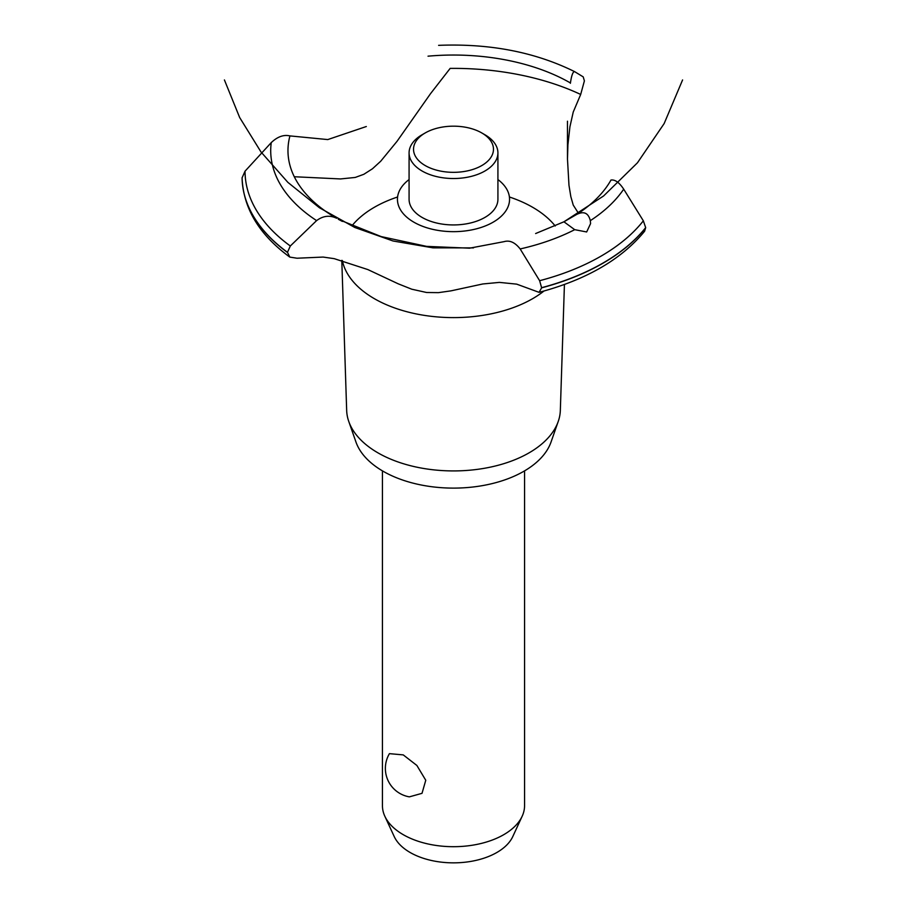 <?xml version="1.0" encoding="UTF-8"?>
<svg xmlns="http://www.w3.org/2000/svg" width="907" height="907" viewBox="0 0 907 907"><rect width="100%" height="100%" fill="white"/><g stroke="black" fill="none" stroke-linecap="round" stroke-linejoin="round"><path stroke-width="1.36" d="M382.437 470.88L382.437 805.665A71.063 41.03 0 0 0 384.829 816.221A71.063 41.03 0 0 0 403.252 834.678A71.063 41.03 0 0 0 471.946 845.29A71.063 41.03 0 0 0 522.171 816.221A71.063 41.03 0 0 0 524.563 805.665L524.563 470.88M389.432 753.649L403.252 754.896L416.88 765.463L425.768 780.269L422.016 793.33L409.352 796.856A28.865 28.865 0 0 1 389.432 753.649M522.171 816.221L512.795 836.537A61.37 35.43 180 0 1 469.429 861.639A61.37 35.43 180 0 1 410.111 852.478A61.37 35.43 180 0 1 394.205 836.537L384.829 816.221M564.426 284.469L560.333 410.395A106.856 61.687 180 0 1 558.236 421.46L551.025 442.06A99.498 57.447 180 0 1 482.229 485.664A99.498 57.447 180 0 1 383.151 471.289A99.498 57.447 180 0 1 355.975 442.06L348.764 421.46A106.856 61.687 180 0 1 346.667 410.395L341.792 260.366M558.236 421.46A106.856 61.687 180 0 1 484.361 468.295A106.856 61.687 180 0 1 377.947 452.854A106.856 61.687 180 0 1 348.764 421.46M543.985 291.022A111.924 64.624 180 0 1 532.647 298.675A111.924 64.624 180 0 1 374.353 298.675A111.924 64.624 180 0 1 342.336 260.513M351.95 225.809A111.924 64.624 180 0 1 374.353 207.284A111.924 64.624 180 0 1 397.595 196.989M509.405 196.989A111.924 64.624 180 0 1 532.647 207.284A111.924 64.624 180 0 1 555.209 226.002M294.276 176.74L340.51 178.94L355.249 177.443L363.843 174.291L372.471 168.77L380.702 161.242L397.039 141.311L430.474 93.738L450.167 68.388A201.649 116.425 180 0 1 580.684 94.453L573.235 112.049L569.925 126.799L567.918 144.803L567.476 159.042L568.972 185.277L570.832 196.638L573.247 205.107L578.473 213.27M413.864 222.181A56.053 32.357 180 0 1 409.08 179.563A56.053 32.357 0 0 0 413.864 222.181A56.053 32.357 0 0 0 490.494 223.61A56.053 32.357 0 0 0 497.92 179.563A56.053 32.357 180 0 1 493.136 222.181A56.053 32.357 180 0 1 413.864 222.181M570.39 83.297L570.435 82.968A165.528 95.564 180 0 0 428.036 56.177M366.315 126.526L327.778 139.576L289.945 135.903A165.528 95.564 180 0 0 336.338 218.122L336.61 218.27M576.682 214.437C583.859 210.877 588.405 212.952 590.321 220.662L590.57 223.61L586.67 231.965L574.709 229.675L563.927 221.796L576.818 214.358A165.528 95.564 180 0 0 610.978 180.051M535.629 233.541L563.927 221.796L603.62 195.946L637.462 162.784L664.139 123.59L682.586 79.941M504.405 241.557C509.893 240.072 515.153 242.543 520.164 248.949L539.631 280.705L541.638 287.836L539.064 292.349L516.695 284.14L499.417 282.394L482.785 283.97L450.949 290.864L438.466 292.644L426.596 292.496L411.767 289.208L398.207 283.812L367.845 269.572L334.195 258.654L323.119 257.066L297.02 258.223L289.809 257.1L287.462 252.305L290.319 245.99L316.6 220.605C323.096 215.798 329.717 214.993 336.452 218.179M539.064 292.349C586.307 279.787 621.488 259.402 644.616 231.217L645.671 227.623L643.346 220.82L623.699 189.166C619.243 182.432 614.98 179.405 610.91 180.062M340.023 220.084L381.155 236.58L426.619 246.375L469.543 248.189L504.247 241.613M570.412 83.104C571.535 75.372 572.941 71.551 574.619 71.642L583.224 76.88L584.391 80.882L580.684 94.453M438.603 45.35C489.735 43.321 535.051 52.084 574.573 71.619L574.619 71.642M287.462 252.452A211.422 122.06 180 0 1 242.09 177.817L245.037 171.185L271.25 142.603C277.542 136.64 283.812 134.417 290.047 135.937M484.905 134.746L481.764 132.932L484.905 134.746A44.42 25.645 180 0 1 497.92 152.875L497.92 199.302A44.42 25.645 180 0 1 470.495 222.986A44.42 25.645 180 0 1 422.095 217.431A44.42 25.645 180 0 1 409.08 199.302L409.08 152.875A44.42 25.645 180 0 1 422.095 134.746L425.236 132.932A39.976 23.083 0 0 0 425.236 165.573A39.976 23.083 0 0 0 481.764 165.573A39.976 23.083 0 0 0 481.764 132.932A39.976 23.083 0 0 0 425.236 132.932M497.92 152.875A44.42 25.645 180 0 1 470.495 176.57A44.42 25.645 180 0 1 422.095 171.015A44.42 25.645 180 0 1 409.08 152.875M574.709 229.675A182.783 105.529 180 0 1 520.164 248.949M643.346 220.82A208.463 120.359 180 0 1 600.91 256.205A208.463 120.359 180 0 1 539.631 280.705M623.699 189.166A182.783 105.529 180 0 1 590.321 220.662M645.671 227.623A211.422 122.06 180 0 1 602.996 263.053A211.422 122.06 180 0 1 541.638 287.689M645.671 227.77A211.422 122.06 180 0 1 602.996 263.2A211.422 122.06 180 0 1 541.638 287.836M287.462 252.305A211.422 122.06 180 0 1 242.09 177.67M290.319 245.99A208.463 120.359 180 0 1 245.037 171.185M316.6 220.605A182.783 105.529 180 0 1 271.25 142.603M224.414 79.941L239.652 117.502L261.001 151.968L287.848 182.341L319.434 207.76L354.83 227.498L393.037 240.99L432.968 247.849L473.477 247.894M338.288 219.256L342.381 221.433M567.476 159.054L567.476 121.209M289.809 257.1C259.187 234.686 243.28 208.259 242.09 177.829"/></g></svg>
